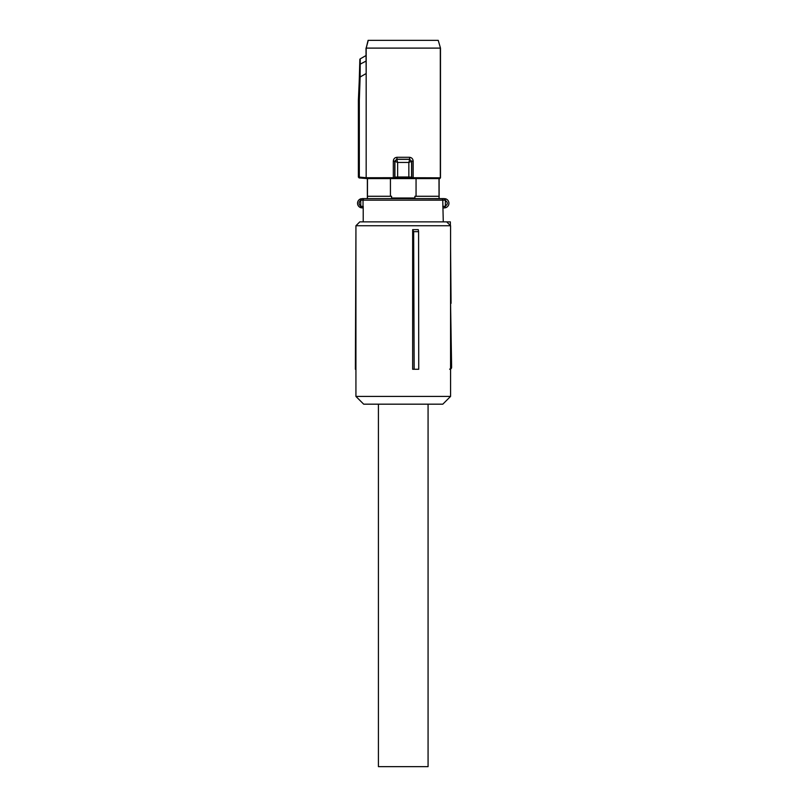 <?xml version="1.0" encoding="UTF-8"?>
<svg xmlns="http://www.w3.org/2000/svg" width="807" height="807" viewBox="0 0 807 807"><rect width="100%" height="100%" fill="white"/><g stroke="black" fill="none" stroke-linecap="round" stroke-linejoin="round"><path stroke-width="1.21" d="M363.221 221.875L363.221 206.36L361.637 206.36A1.553 0.595 90 0 0 362.232 207.913L360.013 207.349A4.65 4.65 0 0 1 360.013 199.168L361.122 198.734A4.65 4.65 0 0 0 361.122 207.782L363.221 207.913M360.013 199.168L360.749 200.529L361.637 200.156A1.553 0.595 -90 0 1 362.232 198.603L367.447 198.603L367.488 178.599L359.105 177.933L359.317 177.096L366.176 177.732L393.322 177.722L393.513 178.498L397.73 177.782L408.766 177.782L408.846 177.005L411.58 177.177L410.965 178.317L412.982 178.498L408.766 177.782M362.232 198.603L441.268 198.603A1.553 1.493 90 0 1 442.761 200.156L443.275 221.875M360.013 207.349L360.749 205.987A3.107 3.107 0 0 1 360.749 200.529L360.749 205.987L361.637 206.36M403.248 198.603L445.363 198.734A4.65 4.65 0 0 1 445.363 207.782L444.264 207.913L445 206.269C448.087 204.262 448.087 202.254 445 200.237L444.264 198.603L441.268 198.603M443.275 207.913L444.264 207.913L443.275 207.913M446.483 199.168A4.65 4.65 0 0 1 446.483 207.349M439.119 198.603L439.119 178.65L440.309 177.722L440.309 48.107L366.186 48.107L366.176 177.732L366.892 178.498L359.246 177.873L358.54 177.096L359.105 177.933M438.998 196.272L416.059 196.272L416.059 178.599L438.998 178.599L439.048 198.603M414.909 198.018L391.577 198.018L414.909 198.018L414.909 196.272L416.059 196.272M391.577 198.018L391.577 196.272L390.427 196.272L390.427 178.599L367.488 178.599M367.367 198.603L367.367 178.65M445.363 207.782L445.363 198.734M416.059 178.599L390.427 178.599M390.427 196.272L367.488 196.272M395.682 177.944L394.916 177.177L395.521 178.317L393.513 178.498L366.892 178.498L366.176 177.732M439.775 178.599L440.481 177.822L440.481 48.107L438.231 40.35L440.481 48.107M439.593 178.498L412.982 178.498L413.164 177.722L411.731 177.55L411.731 161.148L413.164 161.148C412.962 158.818 411.721 157.536 409.452 157.294L409.764 159.231L396.731 159.231L394.764 161.148L394.764 177.55L393.322 177.722L393.322 161.148L394.905 161.289L396.852 159.352L409.643 159.352L411.58 161.289L408.846 162.459L397.639 162.459L394.916 161.309L396.852 159.352L397.044 157.294C394.764 157.526 393.523 158.808 393.322 161.148M410.813 177.944L411.58 177.177L411.58 161.309L409.674 159.393L408.846 162.459L408.846 177.005L397.639 177.005L397.639 162.459L396.812 159.393M394.916 161.309L394.916 177.177L397.639 177.005L397.73 177.782M366.176 177.681L366.176 73.518L360.134 77.008L359.317 100.35L358.389 100.25L358.389 177.157M368.254 40.35L366.186 48.107L368.093 40.35L438.231 40.35M366.176 73.518L366.045 55.532L360.204 58.871L366.045 55.532L366.015 48.107M411.58 161.289L409.674 159.393M360.063 77.028L359.357 77.058L359.841 59.526A0.777 0.777 -60 0 1 360.235 58.881L360.134 77.008M360.204 58.871L358.389 100.25M370.453 40.35L436.032 40.35L370.453 40.35M359.761 64.389L366.136 61.029M413.648 231.649L412.659 229.642L412.659 369.263L418.742 369.263L418.581 231.649L413.648 231.649L414.152 369.263M450.568 225.748L450.568 396.419L355.927 396.419L355.927 225.748L450.568 225.748L446.685 221.875L359.801 221.875L355.927 225.748M418.581 231.649L418.278 229.642L412.659 229.642M355.927 396.419L363.685 404.176L442.811 404.176L450.568 396.419M450.568 369.051A1.937 1.937 0 0 0 451.617 367.326L449.681 369.263M450.568 367.326L451.617 367.326L450.568 303.331M450.568 361.506L451.567 361.506M450.568 246.417L451.063 303.331M444.445 221.875L450.356 221.875L450.387 225.567M355.927 231.559L355.383 369.263L355.927 369.263M450.356 221.875L448.41 221.875M378.422 404.176L378.422 766.65L428.073 766.65L428.073 404.176M444.556 200.156L363.029 200.156L363.029 206.36A1.553 1.523 -90 0 0 363.221 207.106M364.552 198.603A1.553 1.523 90 0 0 363.029 200.156L361.637 200.156M444.859 206.36L442.761 206.36M440.481 177.822L413.164 177.722L413.164 161.148M397.044 157.294L409.452 157.294M359.317 100.35L359.317 177.096L358.54 177.096L358.54 100.34L359.357 77.058"/></g></svg>
